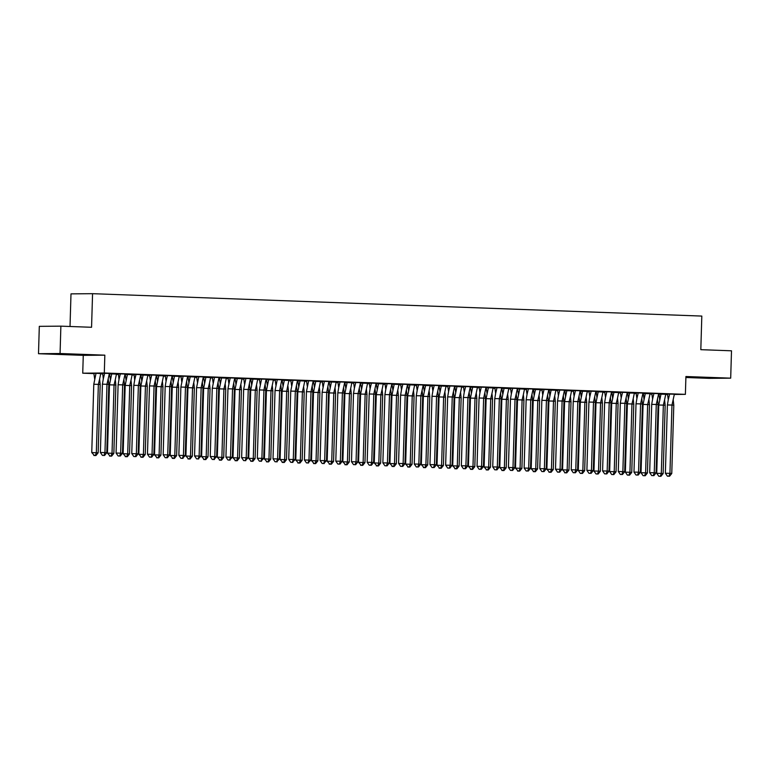 <?xml version="1.0" encoding="UTF-8"?>
<svg xmlns="http://www.w3.org/2000/svg" width="770" height="770" viewBox="0 0 770 770"><rect width="100%" height="100%" fill="white"/><g stroke="black" fill="none" stroke-linecap="round" stroke-linejoin="round"><path stroke-width="1.16" d="M67.288 354.123L55.382 353.892L67.288 354.123M708.631 377.685L696.725 377.464L708.631 377.685M685.887 377.502L709.122 378.349L730.692 378.157L685.916 376.52L685.387 394.356L674.125 394.452M60.878 326.153L60.07 353.517L38.5 353.709L39.309 326.345L60.878 326.153L91.563 327.279L92.564 293.678L701.817 316.075L700.816 349.676L731.5 350.802L730.692 378.157M659.072 394.375L658.369 394.346M652.036 394.115L649.793 394.028M643.383 393.797L642.671 393.768M636.347 393.537L634.095 393.451M627.685 393.22L626.982 393.191M620.649 392.96L618.406 392.873M611.996 392.642L611.284 392.613M604.96 392.382L602.708 392.296M596.298 392.065L595.595 392.036M589.262 391.805L587.019 391.728M580.609 391.487L579.897 391.458M573.563 391.227L571.321 391.15M564.91 390.91L564.198 390.881M557.875 390.65L555.622 390.573M549.222 390.332L548.51 390.313M542.176 390.072L539.934 389.995M533.523 389.755L532.811 389.736M526.488 389.495L524.235 389.418M517.825 389.177L517.122 389.158M510.789 388.917L508.547 388.84M502.136 388.6L501.424 388.581M495.1 388.35L492.848 388.263M486.438 388.032L485.735 388.003M479.402 387.772L477.159 387.685M470.749 387.454L470.037 387.425M463.713 387.195L461.461 387.108M455.051 386.877L454.348 386.848M448.015 386.617L445.772 386.53M439.362 386.299L438.65 386.271M432.317 386.039L430.074 385.953M423.664 385.722L422.951 385.693M416.628 385.462L414.385 385.375M407.975 385.144L407.263 385.115M400.929 384.885L398.687 384.798M392.276 384.567L391.564 384.538M385.241 384.307L382.988 384.23M376.588 383.989L375.875 383.961M369.542 383.73L367.3 383.653M360.889 383.412L360.177 383.383M353.853 383.152L351.601 383.075M345.191 382.834L344.488 382.806M338.155 382.575L335.913 382.498M329.502 382.257L328.79 382.238M322.466 381.997L320.214 381.92M313.804 381.679L313.101 381.66M306.768 381.419L304.525 381.342M298.115 381.102L297.403 381.083M291.079 380.852L288.827 380.765M282.417 380.524L281.714 380.505M275.381 380.274L273.138 380.188M266.728 379.957L266.016 379.928M259.683 379.697L257.44 379.61M251.03 379.379L250.317 379.35M243.994 379.119L241.742 379.033M235.341 378.802L234.629 378.773M228.295 378.542L226.053 378.455M219.642 378.224L218.93 378.195M212.607 377.964L210.354 377.878M203.944 377.647L203.242 377.618M196.908 377.387L194.666 377.3M188.255 377.069L187.543 377.04M181.22 376.809L178.967 376.722M172.557 376.492L171.854 376.463M165.521 376.232L163.278 376.155M156.868 375.914L156.156 375.885M149.832 375.654L147.58 375.577M141.17 375.337L140.467 375.308M134.134 375.077L131.891 375M125.481 374.759L124.769 374.74M118.436 374.499L116.193 374.422M109.783 374.182L109.07 374.162M102.747 373.922L100.504 373.845M94.094 373.604L82.736 373.19L104.306 372.998L685.387 394.356M38.5 353.709L83.266 355.355L82.736 373.19M70.022 326.49L70.994 293.87L92.564 293.678M667.715 394.51L665.492 394.529M664.577 399.9L663.345 405.126L665.174 405.261L664.577 399.909L665.742 394.279L659.062 394.115M674.154 394.192L669.631 394.028L668.322 399.524L667.398 404.943L671.969 405.049L674.376 394.202L667.475 394.038L668.283 399.678M648.889 399.322L647.647 404.548L649.476 404.683L648.889 399.332L650.053 393.701L643.364 393.537M658.466 393.614L653.932 393.451L652.623 398.947L651.699 404.365L656.271 404.471L658.677 393.624L651.776 393.46L652.594 399.101M633.19 398.744L631.949 403.971L633.777 404.106L633.19 398.754L634.355 393.123L627.675 392.96M642.767 393.037L638.243 392.873L636.934 398.369L636.01 403.788L640.582 403.894L642.979 393.047L636.087 392.883L636.896 398.523M617.501 398.167L616.26 403.393L618.089 403.528L617.501 398.177L618.666 392.546L611.977 392.382M627.069 392.459L622.545 392.296L621.236 397.792L620.312 403.22L624.884 403.316L627.29 392.469L620.389 392.305L621.207 397.946M601.803 397.589L600.562 402.816L602.39 402.951L601.803 397.599L602.968 391.969L596.288 391.805M611.38 391.882L606.856 391.718L605.538 397.214L604.623 402.643L609.195 402.749L611.592 391.892L604.7 391.728L605.509 397.378M586.114 397.012L584.873 402.248L586.702 402.373L586.114 397.022L587.269 391.391L580.59 391.227M595.682 391.314L591.158 391.141L589.849 396.637L588.925 402.065L593.497 402.171L595.903 391.314L589.002 391.16L589.81 396.8M570.416 396.435L569.174 401.671L571.003 401.796L570.416 396.444L571.581 390.814L564.891 390.65M579.993 390.736L575.46 390.563L574.15 396.059L573.226 401.488L577.808 401.594L580.205 390.736L573.303 390.583L574.122 396.223M554.727 395.867L553.486 401.093L555.314 401.218L554.727 395.867L555.882 390.236L549.202 390.072M564.294 390.159L559.771 389.986L558.462 395.482L557.538 400.91L562.11 401.016L564.516 390.159L557.615 390.005L558.423 395.645M539.029 395.289L537.787 400.516L539.616 400.641L539.029 395.289L540.193 389.659L533.504 389.495M548.606 389.582L544.072 389.408L542.763 394.904L541.839 400.333L546.421 400.439L548.818 389.582L541.916 389.428L542.735 395.068M523.34 394.712L522.099 399.938L523.927 400.063L523.34 394.712L524.495 389.081L519.663 388.908L517.594 388.927L518.412 394.567M532.907 389.004L528.384 388.84L527.075 394.327L526.151 399.755L530.722 399.861L533.129 389.004L526.228 388.85L527.036 394.49M507.642 394.134L506.4 399.361L508.229 399.486L507.642 394.134L508.806 388.503L503.975 388.33L501.905 388.35L502.714 393.99M517.219 388.427L512.685 388.263L511.376 393.749L510.452 399.178L515.024 399.284L517.43 388.427L510.529 388.272L511.347 393.913M491.943 393.557L490.711 398.783L492.54 398.908L491.943 393.557L493.108 387.926L488.276 387.753L486.207 387.772L487.025 393.412M501.52 387.849L496.997 387.685L495.688 393.172L494.763 398.6L499.335 398.706L501.732 387.849L494.841 387.695L495.649 393.335M476.255 392.979L475.013 398.206L476.842 398.34L476.255 392.989L477.419 387.349L472.588 387.175L470.518 387.195L471.327 392.835M485.832 387.272L481.298 387.108L479.989 392.604L479.065 398.023L483.637 398.128L486.043 387.281L479.142 387.118L479.96 392.758M460.556 392.402L459.315 397.628L461.143 397.763L460.556 392.411L461.721 386.781L456.889 386.598L454.82 386.617L455.638 392.257M470.133 386.694L465.609 386.53L464.291 392.026L463.376 397.445L467.948 397.551L470.345 386.704L463.453 386.54L464.262 392.18M444.868 391.824L443.626 397.05L445.455 397.185L444.868 391.834L446.022 386.203L441.2 386.02L439.131 386.039L439.94 391.68M454.435 386.117L449.911 385.953L448.602 391.449L447.678 396.868L452.25 396.974L454.656 386.126L447.755 385.963L448.564 391.603M430.112 385.626L423.433 385.462L424.251 391.102M438.746 385.539L434.222 385.375L432.904 390.871L431.989 396.29L436.561 396.396L438.958 385.549L432.057 385.385L432.875 391.025M413.48 390.669L412.239 395.896L414.067 396.03L413.48 390.679L414.635 385.048L409.813 384.865L407.744 384.885L408.552 390.525M423.048 384.962L418.524 384.798L417.215 390.294L416.291 395.713L420.863 395.819L423.269 384.971L416.368 384.808L417.176 390.448M397.782 390.092L396.54 395.318L398.369 395.453L397.782 390.101L398.947 384.471L394.115 384.288L392.046 384.307L392.854 389.947M407.359 384.384L402.825 384.22L401.517 389.716L400.592 395.145L405.174 395.251L407.571 384.394L400.669 384.23L401.488 389.88M382.093 389.514L380.852 394.75L382.68 394.875L382.093 389.524L383.248 383.893L378.426 383.72L376.347 383.73L377.165 389.379M391.661 383.816L387.137 383.643L385.828 389.139L384.904 394.567L389.476 394.673L391.882 383.816L384.981 383.653L385.789 389.302M366.395 388.937L365.153 394.173L366.982 394.298L366.395 388.946L367.56 383.316L362.728 383.142L360.658 383.152L361.467 388.802M375.972 383.239L371.438 383.065L370.129 388.561L369.205 393.99L373.787 394.096L376.183 383.239L369.282 383.085L370.101 388.725M350.697 388.369L349.464 393.595L351.293 393.72L350.697 388.369L351.861 382.738L347.029 382.565L344.96 382.584L345.778 388.224M360.273 382.661L355.75 382.488L354.441 387.984L353.517 393.412L358.089 393.518L360.495 382.661L353.594 382.507L354.402 388.147M335.008 387.791L333.766 393.018L335.595 393.143L335.008 387.791L336.172 382.161L331.341 381.987L329.271 382.007L330.08 387.647M344.585 382.084L340.051 381.91L338.742 387.406L337.818 392.835L342.39 392.941L344.796 382.084L337.895 381.93L338.713 387.57M319.309 387.214L318.077 392.44L319.897 392.565L319.309 387.214L320.474 381.583L315.642 381.41L313.573 381.429L314.391 387.069M328.886 381.516L322.207 381.352L323.015 386.992M303.621 386.636L302.379 391.863L304.208 391.988L303.621 386.636L304.785 381.006L299.954 380.832L297.884 380.852L298.693 386.492M313.188 380.938L306.508 380.775L307.326 386.415M288.865 380.438L282.186 380.274L283.004 385.914M297.499 380.361L290.819 380.197L291.628 385.837M272.233 385.481L270.992 390.708L272.821 390.842L272.233 385.491L273.389 379.851L268.566 379.677L266.497 379.697L267.306 385.337M281.801 379.783L275.121 379.62L275.93 385.26M256.535 384.904L255.294 390.13L257.122 390.265L256.535 384.913L257.7 379.283L252.868 379.1L250.799 379.119L251.607 384.759M266.112 379.206L259.423 379.042L260.241 384.682M240.846 384.326L239.605 389.553L241.434 389.687L240.846 384.336L242.001 378.705L237.179 378.522L235.1 378.542L235.918 384.182M250.414 378.628L243.734 378.465L244.542 384.105M225.148 383.749L223.906 388.975L225.735 389.11L225.148 383.758L226.313 378.128L221.481 377.945L219.412 377.964L220.22 383.604M234.725 378.051L228.035 377.887L228.854 383.527M209.459 383.171L208.218 388.398L210.046 388.532L209.459 383.181L210.614 377.55L205.783 377.367L203.713 377.387L204.531 383.027M219.026 377.473L212.347 377.31L213.155 382.95M193.761 382.594L192.519 387.82L194.348 387.955L193.761 382.603L194.926 376.973L190.094 376.79L188.024 376.809L188.833 382.449M203.338 376.896L196.648 376.732L197.466 382.382M178.062 382.016L176.831 387.252L178.659 387.377L178.062 382.026L179.227 376.395L174.395 376.212L172.326 376.232L173.144 381.872M187.639 376.318L180.96 376.155L181.768 381.805M162.374 381.439L161.132 386.675L162.961 386.8L162.374 381.448L163.538 375.818L158.707 375.644L156.637 375.654L157.446 381.304M171.951 375.731L167.417 375.567L166.108 381.063L165.184 386.492L169.756 386.598L172.162 375.741L165.261 375.587L166.079 381.227M146.675 380.871L145.434 386.097L147.263 386.222L146.675 380.871L147.84 375.24L143.008 375.067L140.939 375.086L141.757 380.726M156.252 375.154L151.728 374.99L150.41 380.486L149.495 385.914L154.067 386.02L156.464 375.163L149.573 375.009L150.381 380.65M130.987 380.293L129.745 385.52L131.574 385.645L130.987 380.293L132.142 374.663L127.32 374.49L125.25 374.509L126.059 380.149M140.554 374.576L136.03 374.413L134.721 379.908L133.797 385.337L138.369 385.443L140.775 374.586L134.086 374.441M115.288 379.716L114.047 384.942L115.875 385.067L115.288 379.716L116.453 374.085L111.621 373.912L109.552 373.931L110.37 379.572M124.865 373.999L120.341 373.845L119.023 379.331L118.108 384.759L122.68 384.865L125.077 374.008L118.397 373.864M99.6 379.138L98.358 384.365L100.187 384.49L99.6 379.138L100.755 373.508L95.932 373.334L93.863 373.354L94.671 378.994M109.167 373.431L104.643 373.267L103.334 378.753L102.41 384.182L106.982 384.288L109.388 373.431L102.699 373.286M83.266 355.355L104.836 355.163L60.07 353.517M104.836 355.163L104.306 372.998M669.631 394.028L667.686 394.038M673.798 405.184L671.767 473.483L669.938 473.348L668.947 476.197L667.417 476.168L665.367 473.242L669.938 473.348L671.969 405.049L673.798 405.184L673.211 399.822M665.367 473.242L667.398 404.943M667.417 476.168L668.947 476.197M671.767 473.483L669.553 476.245M659.659 399.755L659.062 394.125L660.997 394.096L658.764 405.02L663.345 405.126L661.315 473.425L663.143 473.55L665.174 405.261M665.53 394.269L660.997 394.105M656.743 473.319L658.793 476.245L660.92 476.322L660.313 476.274L661.315 473.425L656.743 473.319L658.764 405.02M660.92 476.322L663.143 473.55M660.313 476.274L658.793 476.245M653.932 393.451L651.997 393.46M658.1 404.606L656.078 472.905L654.25 472.77L653.249 475.619L651.728 475.591L649.678 472.664L654.25 472.77L656.271 404.471L658.1 404.606L657.513 399.245M649.678 472.664L651.699 404.365M651.728 475.591L653.249 475.619M656.078 472.905L653.855 475.668M638.243 392.873L636.299 392.883M642.411 404.029L640.38 472.328L638.551 472.193L637.55 475.042L636.03 475.013L633.979 472.087L638.551 472.193L640.582 403.894L642.411 404.029L641.824 398.668M633.979 472.087L636.01 403.788M636.03 475.013L637.55 475.042M640.38 472.328L638.166 475.09M622.545 392.296L620.601 392.305M626.713 403.451L624.691 471.75L622.863 471.615L621.862 474.474L620.331 474.436L618.291 471.51L622.863 471.615L624.884 403.316L626.713 403.451L626.125 398.09M618.291 471.51L620.312 403.22M620.331 474.436L621.862 474.474M624.691 471.75L622.468 474.512M606.856 391.718L604.912 391.728M611.024 402.874L608.993 471.173L607.164 471.038L606.163 473.897L604.643 473.858L602.592 470.932L607.164 471.038L609.195 402.749L611.024 402.874L610.437 397.512M602.592 470.932L604.623 402.643M604.643 473.858L606.163 473.897M608.993 471.173L606.779 473.935M591.158 391.141L589.214 391.15M595.326 402.296L593.304 470.595L591.476 470.46L590.475 473.319L588.944 473.281L586.894 470.355L591.476 470.46L593.497 402.171L595.326 402.296L594.738 396.945M586.894 470.355L588.925 402.065M588.944 473.281L590.475 473.319M593.304 470.595L591.081 473.358M643.961 399.178L643.364 393.547L645.308 393.528L643.075 404.442L647.647 404.548L645.616 472.847L647.445 472.982L649.476 404.683M649.832 393.691L645.308 393.528M641.044 472.742L643.094 475.668L645.231 475.744L644.625 475.696L645.616 472.847L641.044 472.742L643.075 404.442M645.231 475.744L647.445 472.982M644.625 475.696L643.094 475.668M628.272 398.6L627.675 392.969L629.61 392.95L627.377 403.865L631.949 403.971L629.927 472.27L631.756 472.405L633.777 404.106M634.143 393.114L629.61 392.95M625.356 472.164L627.406 475.09L629.533 475.167L628.926 475.119L629.927 472.27L625.356 472.164L627.377 403.865M629.533 475.167L631.756 472.405M628.926 475.119L627.406 475.09M612.574 398.023L611.977 392.392L613.921 392.373L611.688 403.288L616.26 403.393L614.229 471.692L616.058 471.827L618.089 403.528M618.445 392.536L613.921 392.373M609.657 471.587L611.707 474.512L613.844 474.589L613.238 474.541L614.229 471.692L609.657 471.587L611.688 403.288M613.844 474.589L616.058 471.827M613.238 474.541L611.707 474.512M596.885 397.445L596.288 391.815L598.223 391.795L595.99 402.72L600.562 402.816L598.54 471.115L600.369 471.25L602.39 402.951M602.756 391.959L598.223 391.795M593.968 471.009L596.019 473.935L598.146 474.012L597.539 473.974L598.54 471.115L593.968 471.009L595.99 402.72M598.146 474.012L600.369 471.25M597.539 473.974L596.019 473.935M581.186 396.877L580.59 391.237L582.534 391.218L580.301 402.142L584.873 402.248L582.842 470.537L584.671 470.672L586.702 402.373M587.058 391.381L582.534 391.218M578.27 470.432L580.32 473.358L582.457 473.435L581.841 473.396L582.842 470.537L578.27 470.432L580.301 402.142M582.457 473.435L584.671 470.672M581.841 473.396L580.32 473.358M575.46 390.563L573.525 390.573M579.637 401.719L577.606 470.018L575.777 469.883L574.776 472.742L573.255 472.703L571.205 469.787L575.777 469.883L577.808 401.594L579.637 401.719L579.05 396.367M571.205 469.787L573.226 401.488M573.255 472.703L574.776 472.742M577.606 470.018L575.392 472.78M565.488 396.3L564.891 390.659L566.836 390.64L564.603 401.565L569.174 401.671L567.153 469.96L568.982 470.095L571.003 401.796M571.359 390.814L566.836 390.64M562.572 469.854L565.238 472.828L566.759 472.857L566.152 472.819L567.153 469.96L562.572 469.854L564.603 401.565M566.759 472.857L568.982 470.095M566.152 472.819L564.622 472.78M559.771 389.986L557.827 389.995M563.938 401.141L561.917 469.44L560.088 469.315L559.087 472.164L557.557 472.125L555.507 469.209L560.088 469.315L562.11 401.016L563.938 401.141L563.351 395.79M555.507 469.209L557.538 400.91M557.557 472.125L559.087 472.164M561.917 469.44L559.694 472.203M549.799 395.722L549.202 390.082L551.147 390.063L548.914 400.987L553.486 401.093L551.455 469.382L553.284 469.517L555.314 401.218M555.671 390.236L551.147 390.063M546.883 469.286L549.539 472.251L551.07 472.28L550.454 472.241L551.455 469.382L546.883 469.286L548.914 400.987M551.07 472.28L553.284 469.517M550.454 472.241L548.933 472.203M544.072 389.408L542.138 389.428M548.25 400.564L546.219 468.863L544.39 468.738L543.389 471.587L541.868 471.548L539.818 468.632L544.39 468.738L546.421 400.439L548.25 400.564L547.653 395.212M539.818 468.632L541.839 400.333M541.868 471.548L543.389 471.587M546.219 468.863L543.995 471.625M534.101 395.145L533.504 389.505L535.448 389.485L533.215 400.41L537.787 400.516L535.766 468.815L537.595 468.94L539.616 400.641M539.972 389.659L535.448 389.485M531.184 468.709L533.851 471.673L535.371 471.702L534.765 471.664L535.766 468.815L531.184 468.709L533.215 400.41M535.371 471.702L537.595 468.94M534.765 471.664L533.235 471.625M528.384 388.84L526.439 388.85M532.551 399.986L530.52 468.285L528.692 468.16L527.7 471.009L526.17 470.971L524.12 468.054L528.692 468.16L530.722 399.861L532.551 399.986L531.964 394.635M524.12 468.054L526.151 399.755M526.17 470.971L527.7 471.009M530.52 468.285L528.307 471.048M515.496 468.131L518.152 471.096L519.683 471.125L521.896 468.362L515.496 468.131L517.517 399.832L519.75 388.908L517.815 388.927M521.896 468.362L523.927 400.063M519.683 471.125L519.067 471.086L520.068 468.237L522.099 399.938L517.517 399.832M524.283 389.081L519.75 388.908M519.067 471.086L517.546 471.048M512.685 388.263L510.751 388.272M516.853 399.409L514.832 467.708L513.003 467.583L512.002 470.432L510.481 470.393L508.431 467.477L513.003 467.583L515.024 399.284L516.853 399.409L516.266 394.057M508.431 467.477L510.452 399.178M510.481 470.393L512.002 470.432M514.832 467.708L512.608 470.48M499.797 467.554L502.463 470.518L503.984 470.547L506.198 467.785L499.797 467.554L501.828 399.255L504.061 388.34L502.117 388.35M506.198 467.785L508.229 399.486M503.984 470.547L503.378 470.508L504.379 467.659L506.4 399.361L501.828 399.255M508.585 388.503L504.061 388.33M503.378 470.508L501.847 470.47M496.997 387.685L495.052 387.695M501.164 398.841L499.133 467.13L497.304 467.005L496.303 469.854L494.783 469.816L492.733 466.899L497.304 467.005L499.335 398.706L501.164 398.841L500.577 393.48M492.733 466.899L494.763 398.6M494.783 469.816L496.303 469.854M499.133 467.13L496.919 469.902M484.109 466.976L486.765 469.941L488.286 469.979L490.509 467.207L484.109 466.976L486.13 398.677L488.363 387.762L486.428 387.772M490.509 467.207L492.54 398.908M488.286 469.979L487.68 469.931L488.681 467.082L490.711 398.783L486.13 398.677M492.896 387.926L488.363 387.753M487.68 469.931L486.159 469.892M481.298 387.108L479.364 387.118M485.466 398.263L483.445 466.553L481.616 466.428L480.615 469.276L479.094 469.248L477.044 466.322L481.616 466.428L483.637 398.128L485.466 398.263L484.879 392.902M477.044 466.322L479.065 398.023M479.094 469.248L480.615 469.276M483.445 466.553L481.221 469.325M468.41 466.399L471.067 469.363L472.597 469.402L474.811 466.63L468.41 466.399L470.441 398.1L472.674 387.185L470.73 387.195M474.811 466.63L476.842 398.34M472.597 469.402L471.991 469.353L472.982 466.505L475.013 398.206L470.441 398.1M477.198 387.349L472.674 387.175M471.991 469.353L470.46 469.315M465.609 386.53L463.665 386.54M469.777 397.686L467.746 465.985L465.917 465.85L464.916 468.699L463.396 468.67L461.346 465.744L465.917 465.85L467.948 397.551L469.777 397.686L469.19 392.325M461.346 465.744L463.376 397.445M463.396 468.67L464.916 468.699M467.746 465.985L465.532 468.747M452.722 465.821L455.378 468.786L456.899 468.824L459.122 466.052L452.722 465.821L454.743 397.522L456.976 386.607L455.041 386.627M459.122 466.052L461.143 397.763M456.899 468.824L456.292 468.776L457.293 465.927L459.315 397.628L454.743 397.522M461.509 386.771L456.976 386.598M456.292 468.776L454.772 468.747M449.911 385.953L447.967 385.963M454.079 397.108L452.057 465.407L450.229 465.272L449.228 468.122L447.697 468.093L445.647 465.167L450.229 465.272L452.25 396.974L454.079 397.108L453.492 391.747M445.647 465.167L447.678 396.868M447.697 468.093L449.228 468.122M452.057 465.407L449.834 468.17M437.023 465.244L439.68 468.208L441.21 468.247L443.424 465.475L437.023 465.244L439.054 396.945L441.287 386.03L439.343 386.049M443.424 465.475L445.455 397.185M441.21 468.247L440.594 468.199L441.595 465.35L443.626 397.05L439.054 396.945M445.811 386.194L441.287 386.03M440.594 468.199L439.073 468.17M434.222 385.375L432.278 385.385M438.39 396.531L436.359 464.83L434.53 464.695L433.529 467.544L432.008 467.515L429.958 464.589L434.53 464.695L436.561 396.396L438.39 396.531L437.803 391.17M429.958 464.589L431.989 396.29M432.008 467.515L433.529 467.544M436.359 464.83L434.145 467.592M429.169 391.256L429.756 396.608L427.928 396.473L430.122 385.616L423.644 385.472M421.334 464.666L423.991 467.631L425.512 467.669L427.735 464.907L421.334 464.666L423.356 396.367L425.589 385.452M427.735 464.907L429.756 396.608M425.512 467.669L424.905 467.621L425.906 464.772L427.928 396.473L423.356 396.367M424.905 467.621L423.385 467.592M418.524 384.798L416.58 384.808M422.692 395.953L420.67 464.252L418.842 464.118L417.841 466.976L416.31 466.938L414.26 464.012L418.842 464.118L420.863 395.819L422.692 395.953L422.104 390.592M414.26 464.012L416.291 395.713M416.31 466.938L417.841 466.976M420.67 464.252L418.447 467.015M405.636 464.089L408.293 467.053L409.823 467.092L412.037 464.329L405.636 464.089L407.667 395.79L409.9 384.875L407.956 384.894M412.037 464.329L414.067 396.03M409.823 467.092L409.207 467.043L410.208 464.195L412.239 395.896L407.667 395.79M414.424 385.039L409.9 384.875M409.207 467.043L407.686 467.015M402.825 384.22L400.891 384.23M407.003 395.376L404.972 463.675L403.143 463.54L402.142 466.399L400.621 466.36L398.571 463.434L403.143 463.54L405.174 395.251L407.003 395.376L406.416 390.015M398.571 463.434L400.592 395.145M400.621 466.36L402.142 466.399M404.972 463.675L402.758 466.437M389.938 463.511L392.604 466.476L394.125 466.514L396.348 463.752L389.938 463.511L391.969 395.212L394.202 384.297L392.257 384.317M396.348 463.752L398.369 395.453M394.125 466.514L393.518 466.476L394.519 463.617L396.54 395.318L391.969 395.212M398.725 384.461L394.202 384.297M393.518 466.476L391.988 466.437M387.137 383.643L385.192 383.653M391.304 394.798L389.274 463.097L387.445 462.963L386.453 465.821L384.923 465.783L382.873 462.857L387.445 462.963L389.476 394.673L391.304 394.798L390.717 389.437M382.873 462.857L384.904 394.567M384.923 465.783L386.453 465.821M389.274 463.097L387.06 465.86M374.249 462.934L376.905 465.898L378.436 465.937L380.65 463.174L374.249 462.934L376.27 394.644L378.513 383.72L376.569 383.739M380.65 463.174L382.68 394.875M378.436 465.937L377.82 465.898L378.821 463.039L380.852 394.75L376.27 394.644M383.036 383.883L378.513 383.72M377.82 465.898L376.299 465.86M371.438 383.065L369.504 383.075M375.616 394.221L373.585 462.52L371.756 462.385L370.755 465.244L369.234 465.205L367.184 462.289L371.756 462.385L373.787 394.096L375.616 394.221L375.019 388.869M367.184 462.289L369.205 393.99M369.234 465.205L370.755 465.244M373.585 462.52L371.361 465.282M358.55 462.356L361.217 465.33L362.737 465.359L364.961 462.597L358.55 462.356L360.581 394.067L362.814 383.142L360.87 383.162M364.961 462.597L366.982 394.298M362.737 465.359L362.131 465.321L363.132 462.462L365.153 394.173L360.581 394.067M367.338 383.316L362.814 383.142M362.131 465.321L360.601 465.282M355.75 382.488L353.805 382.498M359.917 393.643L357.886 461.942L356.058 461.817L355.066 464.666L353.536 464.628L351.486 461.711L356.058 461.817L358.089 393.518L359.917 393.643L359.33 388.292M351.486 461.711L353.517 393.412M353.536 464.628L355.066 464.666M357.886 461.942L355.673 464.705M342.862 461.788L345.518 464.753L347.039 464.782L349.262 462.019L342.862 461.788L344.883 393.489L347.116 382.565L345.181 382.584M349.262 462.019L351.293 393.72M347.039 464.782L346.433 464.743L347.434 461.885L349.464 393.595L344.883 393.489M351.649 382.738L347.116 382.565M346.433 464.743L344.912 464.705M340.051 381.91L338.117 381.93M344.219 393.066L342.198 461.365L340.369 461.24L339.368 464.089L337.847 464.05L335.797 461.134L340.369 461.24L342.39 392.941L344.219 393.066L343.632 387.714M335.797 461.134L337.818 392.835M337.847 464.05L339.368 464.089M342.198 461.365L339.974 464.127M327.163 461.211L329.829 464.175L331.35 464.204L333.564 461.442L327.163 461.211L329.194 392.912L331.427 381.987L329.483 382.007M333.564 461.442L335.595 393.143M331.35 464.204L330.744 464.166L331.735 461.317L333.766 393.018L329.194 392.912M335.951 382.161L331.427 381.987M330.744 464.166L329.214 464.127M322.13 392.257L326.701 392.363L328.886 381.506L324.363 381.342L322.13 392.257L320.099 460.556L324.671 460.662L326.701 392.363L328.53 392.488L327.943 387.137M324.363 381.342L322.418 381.352M326.499 460.787L323.669 463.511L324.671 460.662L326.499 460.787L328.53 392.488M323.669 463.511L322.149 463.473L320.099 460.556M322.149 463.473L324.286 463.55M311.475 460.633L314.131 463.598L315.652 463.627L317.875 460.864L311.475 460.633L313.496 392.334L315.729 381.41L313.794 381.429M317.875 460.864L319.897 392.565M315.652 463.627L315.046 463.588L316.047 460.739L318.077 392.44L313.496 392.334M320.262 381.583L315.729 381.41M315.046 463.588L313.525 463.55M306.431 391.68L311.003 391.786L313.188 380.929L308.664 380.765L306.431 391.68L304.41 459.979L308.982 460.085L311.003 391.786L312.832 391.911L312.245 386.559M308.664 380.765L306.72 380.775M310.811 460.21L307.981 462.934L308.982 460.085L310.811 460.21L312.832 391.911M307.981 462.934L306.45 462.895L304.41 459.979M306.45 462.895L308.587 462.982M295.776 460.056L298.433 463.02L299.963 463.049L302.177 460.287L295.776 460.056L297.807 391.757L300.04 380.842L298.096 380.852M302.177 460.287L304.208 391.988M299.963 463.049L299.357 463.011L300.348 460.162L302.379 391.863L297.807 391.757M304.564 381.006L300.04 380.832M299.357 463.011L297.826 462.972M290.742 391.102L295.314 391.208L297.499 380.351L292.975 380.188L290.742 391.102L288.712 459.401L293.283 459.507L295.314 391.208L297.143 391.343L296.556 385.982M292.975 380.188L291.031 380.197M295.112 459.632L292.282 462.356L293.283 459.507L295.112 459.632L297.143 391.343M292.282 462.356L290.762 462.318L288.712 459.401M290.762 462.318L292.898 462.404M287.922 386.059L288.509 391.41L286.681 391.285L288.875 380.428L282.407 380.274M280.088 459.478L282.744 462.443L284.265 462.481L286.488 459.709L280.088 459.478L282.109 391.179L284.342 380.255M286.488 459.709L288.509 391.41M284.265 462.481L283.658 462.433L284.659 459.584L286.681 391.285L282.109 391.179M283.658 462.433L282.138 462.395M275.044 390.525L279.616 390.631L281.801 379.774L277.277 379.61L275.044 390.525L273.013 458.824L277.595 458.93L279.616 390.631L281.445 390.765L280.858 385.404M277.277 379.61L275.333 379.62M279.423 459.055L276.594 461.779L277.595 458.93L279.423 459.055L281.445 390.765M276.594 461.779L275.063 461.75L273.013 458.824M275.063 461.75L277.2 461.827M264.389 458.901L267.046 461.865L268.576 461.904L270.79 459.132L264.389 458.901L266.42 390.602L268.653 379.687L266.709 379.697M270.79 459.132L272.821 390.842M268.576 461.904L267.96 461.856L268.961 459.007L270.992 390.708L266.42 390.602M273.177 379.851L268.653 379.677M267.96 461.856L266.439 461.817M259.346 389.947L263.927 390.053L266.112 379.196L261.579 379.033L259.346 389.947L257.324 458.246L261.896 458.352L263.927 390.053L265.756 390.188L265.169 384.827M261.588 379.033L259.644 379.042M263.725 458.477L260.895 461.201L261.896 458.352L263.725 458.477L265.756 390.188M260.895 461.201L259.375 461.172L257.324 458.246M259.375 461.172L261.511 461.249M248.7 458.323L251.357 461.288L252.878 461.326L255.101 458.554L248.7 458.323L250.722 390.024L252.955 379.11L251.01 379.129M255.101 458.554L257.122 390.265M252.878 461.326L252.271 461.278L253.272 458.429L255.294 390.13L250.722 390.024M257.478 379.273L252.955 379.1M252.271 461.278L250.741 461.249M243.657 389.37L248.229 389.476L250.414 378.619L245.89 378.455L243.657 389.37L241.626 457.669L246.208 457.775L248.229 389.476L250.058 389.61L249.47 384.249M245.89 378.455L243.946 378.465M248.036 457.909L245.207 460.624L246.208 457.775L248.036 457.909L250.058 389.61M245.207 460.624L243.676 460.595L241.626 457.669M243.676 460.595L245.813 460.672M233.002 457.746L235.659 460.71L237.189 460.749L239.403 457.977L233.002 457.746L235.033 389.447L237.266 378.532L235.322 378.551M239.403 457.977L241.434 389.687M237.189 460.749L236.573 460.701L237.574 457.852L239.605 389.553L235.033 389.447M241.79 378.696L237.266 378.532M236.573 460.701L235.052 460.672M227.959 388.792L232.54 388.898L234.725 378.041L230.191 377.878L227.959 388.792L225.937 457.091L230.509 457.197L232.54 388.898L234.369 389.033L233.772 383.672M230.191 377.878L228.257 377.887M232.338 457.332L229.508 460.046L230.509 457.197L232.338 457.332L234.369 389.033M229.508 460.046L227.987 460.017L225.937 457.091M227.987 460.017L230.115 460.094M217.304 457.168L219.97 460.133L221.49 460.171L223.714 457.409L217.304 457.168L219.334 388.869L221.567 377.954L219.623 377.974M223.714 457.409L225.735 389.11M221.49 460.171L220.884 460.123L221.885 457.274L223.906 388.975L219.334 388.869M226.091 378.118L221.567 377.954M220.884 460.123L219.354 460.094M212.27 388.215L216.842 388.321L219.026 377.464L214.503 377.3L212.27 388.215L210.239 456.514L214.811 456.62L216.842 388.321L218.67 388.455L218.083 383.094M214.503 377.3L212.559 377.31M216.64 456.754L213.819 459.469L214.811 456.62L216.64 456.754L218.67 388.455M213.819 459.469L212.289 459.44L210.239 456.514M212.289 459.44L214.426 459.517M201.615 456.591L204.271 459.555L205.802 459.594L208.016 456.831L201.615 456.591L203.636 388.292L205.869 377.377L203.935 377.396M208.016 456.831L210.046 388.532M205.802 459.594L205.186 459.546L206.187 456.697L208.218 388.398L203.636 388.292M210.403 377.541L205.869 377.377M205.186 459.546L203.665 459.517M196.571 387.647L201.143 387.753L203.338 376.886L198.804 376.722L196.571 387.647L194.55 455.936L199.122 456.042L201.143 387.753L202.972 387.878L202.385 382.517M198.804 376.722L196.87 376.732M200.951 456.177L198.121 458.901L199.122 456.042L200.951 456.177L202.972 387.878M198.121 458.901L196.6 458.862L194.55 455.936M196.6 458.862L198.727 458.939M185.917 456.013L188.583 458.978L190.103 459.016L192.317 456.254L185.917 456.013L187.947 387.714L190.18 376.8L188.236 376.819M192.317 456.254L194.348 387.955M190.103 459.016L189.497 458.968L190.498 456.119L192.519 387.82L187.947 387.714M194.704 376.963L190.18 376.8M189.497 458.968L187.967 458.939M180.883 387.069L185.455 387.175L187.639 376.309L183.116 376.145L180.883 387.069L178.852 455.359L183.424 455.465L185.455 387.175L187.283 387.3L186.696 381.939M183.116 376.145L181.171 376.155M185.252 455.599L182.432 458.323L183.424 455.465L185.252 455.599L187.283 387.3M182.432 458.323L180.902 458.285L178.852 455.359M180.902 458.285L183.039 458.362M170.228 455.436L172.884 458.4L174.405 458.439L176.628 455.676L170.228 455.436L172.249 387.146L174.482 376.222L172.547 376.241M176.628 455.676L178.659 387.377M174.405 458.439L173.799 458.4L174.8 455.542L176.831 387.252L172.249 387.146M179.015 376.386L174.482 376.222M173.799 458.4L172.278 458.362M167.417 375.567L165.483 375.577M171.585 386.723L169.564 455.022L167.735 454.887L166.734 457.746L165.213 457.707L163.163 454.781L167.735 454.887L169.756 386.598L171.585 386.723L170.998 381.371M163.163 454.781L165.184 386.492M165.213 457.707L166.734 457.746M169.564 455.022L167.34 457.784M154.529 454.858L157.186 457.823L158.716 457.861L160.93 455.099L154.529 454.858L156.56 386.569L158.793 375.644L156.849 375.664M160.93 455.099L162.961 386.8M158.716 457.861L158.11 457.823L159.101 454.964L161.132 386.675L156.56 386.569M163.317 375.808L158.793 375.644M158.11 457.823L156.58 457.784M151.728 374.99L149.784 375M155.896 386.145L153.865 454.444L152.037 454.319L151.035 457.168L149.515 457.13L147.465 454.213L152.037 454.319L154.067 386.02L155.896 386.145L155.309 380.794M147.465 454.213L149.495 385.914M149.515 457.13L151.035 457.168M153.865 454.444L151.651 457.207M138.841 454.281L141.497 457.255L143.018 457.284L145.241 454.521L138.841 454.281L140.862 385.991L143.095 375.067L141.16 375.086M145.241 454.521L147.263 386.222M143.018 457.284L142.412 457.245L143.412 454.387L145.434 386.097L140.862 385.991M147.628 375.24L143.095 375.067M142.412 457.245L140.891 457.207M136.03 374.413L134.086 374.432L134.683 380.072M140.198 385.568L138.177 453.867L136.348 453.742L135.347 456.591L133.816 456.552L131.766 453.636L136.348 453.742L138.369 385.443L140.198 385.568L139.611 380.216M131.766 453.636L133.797 385.337M133.816 456.552L135.347 456.591M138.177 453.867L135.953 456.629M123.142 453.713L125.799 456.677L127.329 456.706L129.543 453.944L123.142 453.713L125.173 385.414L127.406 374.49L125.462 374.509M129.543 453.944L131.574 385.645M127.329 456.706L126.713 456.668L127.714 453.819L129.745 385.52L125.173 385.414M131.93 374.663L127.406 374.49M126.713 456.668L125.192 456.629M120.341 373.845L118.397 373.854L118.994 379.494M124.509 384.99L122.478 453.289L120.649 453.164L119.648 456.013L118.128 455.975L116.078 453.058L120.649 453.164L122.68 384.865L124.509 384.99L123.922 379.639M116.078 453.058L118.108 384.759M118.128 455.975L119.648 456.013M122.478 453.289L120.264 456.052M107.454 453.135L110.11 456.1L111.631 456.129L113.854 453.366L107.454 453.135L109.475 384.836L111.708 373.912L109.764 373.931M113.854 453.366L115.875 385.067M111.631 456.129L111.024 456.09L112.025 453.241L114.047 384.942L109.475 384.836M116.241 374.085L111.708 373.912M111.024 456.09L109.504 456.052M104.643 373.267L102.699 373.277L103.295 378.917M108.811 384.413L106.789 452.712L104.961 452.587L103.96 455.436L102.429 455.397L100.379 452.481L104.961 452.587L106.982 384.288L108.811 384.413L108.224 379.061M100.379 452.481L102.41 384.182M102.429 455.397L103.96 455.436M106.789 452.712L104.566 455.484M91.755 452.558L94.412 455.522L95.942 455.551L98.156 452.789L91.755 452.558L93.786 384.259L96.019 373.334L94.075 373.354M98.156 452.789L100.187 384.49M95.942 455.551L95.326 455.513L96.327 452.664L98.358 384.365L93.786 384.259M100.543 373.508L96.019 373.334M95.326 455.513L93.805 455.474"/></g></svg>
